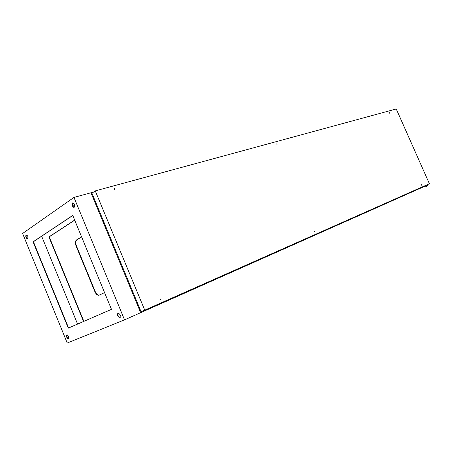 <?xml version="1.0" encoding="UTF-8"?>
<svg xmlns="http://www.w3.org/2000/svg" width="452" height="452" viewBox="0 0 452 452"><rect width="100%" height="100%" fill="white"/><g stroke="black" fill="none" stroke-linecap="round" stroke-linejoin="round"><path stroke-width="0.68" d="M99.27 295.111C97.751 295.28 96.406 294.116 95.242 291.613L76.377 245.764C75.388 242.95 75.529 240.984 76.8 239.871L81.614 236.933M93.564 192.06L90.965 192.767L140.668 312.682L124.537 319.863L67.229 343.028L22.6 233.475L73.97 197.411L90.965 192.767L140.668 312.682L426.315 185.597L426.146 185.213M104.565 292.608L99.09 295.196C97.536 295.518 96.14 294.371 94.909 291.749L76.032 245.877C75.043 243.063 75.185 241.097 76.456 239.978L81.58 236.854M421.326 184.682L421.558 185.196L421.326 184.682M314.637 231.475L314.908 232.108L314.637 231.475M160.437 299.111L160.765 299.908L160.437 299.111M114.39 188.58L114.763 189.337L114.39 188.58M276.771 143.798L277.059 144.408L276.771 143.798M389.477 112.712L389.714 113.22L389.477 112.712M389.409 112.881L389.562 113.175M276.658 143.928L276.929 144.408M114.215 188.71L114.672 189.365M160.336 299.184L160.635 299.93M314.547 231.582L314.767 232.102M421.264 184.834L421.4 185.145M396.246 108.972L95.265 190.891L144.747 310.151L429.4 183.766L396.246 108.972M144.747 310.151L141.047 311.66L91.925 193.179L95.265 190.891M114.712 189.145L114.339 189.247M114.712 189.23L114.424 189.309M72.263 203.801L72.891 202.705L74.427 204.016L74.648 206.259L74.021 207.349C72.947 207.236 72.348 206.293 72.213 204.524L73.071 202.682M119.441 313.959L120.305 315.185L120.062 317.524L118.554 316.852C117.339 315.411 117.136 314.219 117.944 313.287L119.441 313.959M27.233 235.554L27.951 236.599L27.741 238.888L26.702 238.368C25.634 236.995 25.465 235.882 26.193 235.034L27.233 235.554M66.591 335.542L66.981 334.785L68.54 336.158L68.749 338.079L68.359 338.83C67.342 338.74 66.738 337.842 66.546 336.141L67.15 334.751M111.469 309.349L72.749 215.418L33.081 241.848L68.28 328.124L111.469 309.349M124.537 319.863L73.97 197.411M72.789 215.514L33.408 241.741L68.597 327.988M27.9 238.809L27.03 238.272C26.046 237.085 25.826 236 26.369 235.017M68.506 338.734C67.534 338.418 66.986 337.508 66.862 336L66.907 335.407M74.19 207.276C73.184 206.965 72.642 206.016 72.557 204.428L72.608 203.705M120.215 317.428L118.882 316.711C117.752 315.434 117.497 314.281 118.119 313.242M41.669 236.243L77.586 324.078M74.67 220.084L48.923 236.921L49.24 236.825L83.852 321.355M48.923 236.921L83.547 321.485M33.081 241.848L33.408 241.741M74.71 220.175L49.24 236.825M74.552 204.377L72.721 205.637M95.242 291.613L94.909 291.749M76.377 245.764L76.032 245.877M76.8 239.871L76.456 239.978M66.862 336L66.546 336.141M27.03 238.272L26.702 238.368M27.448 238.605L27.12 238.707M119.407 317.134L119.079 317.276M118.882 316.711L118.554 316.852M72.557 204.428L72.213 204.524M427.942 184.416L426.428 186.868L423.987 186.631M393.302 109.774L392.093 110"/></g></svg>
